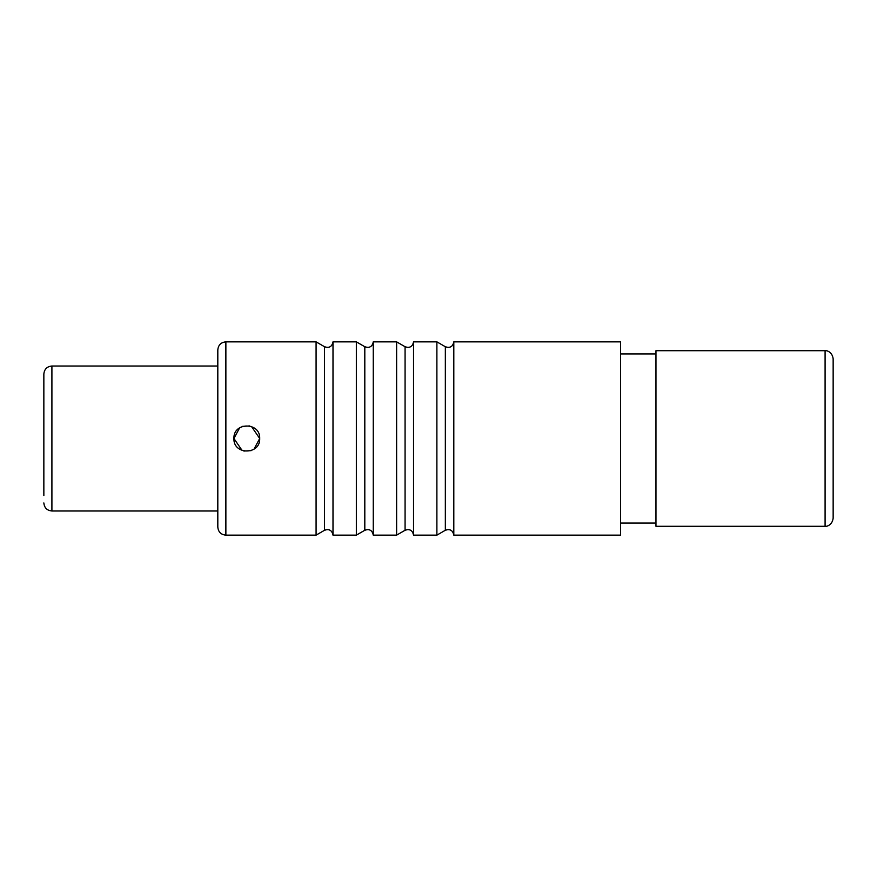 <?xml version="1.0" encoding="UTF-8"?>
<svg xmlns="http://www.w3.org/2000/svg" width="877" height="877" viewBox="0 0 877 877"><rect width="100%" height="100%" fill="white"/><g stroke="black" fill="none" stroke-linecap="round" stroke-linejoin="round"><path stroke-width="1.32" d="M833.15 438.5L833.15 358.77C832.076 350.953 825.531 350.329 825.093 350.712L825.093 526.288C825.531 526.671 832.076 526.047 833.15 518.23L833.15 438.5M825.093 526.288L655.963 526.288L655.963 350.712L825.093 350.712M620.521 438.5L620.521 535.145L453.804 535.145L453.804 341.855L620.521 341.855L620.521 438.5M332.997 535.145C332.021 530.311 329.204 528.688 324.534 530.267L324.534 346.733C329.204 348.312 332.021 346.689 332.997 341.855L332.997 535.145L356.347 535.145L356.347 341.855L364.81 346.733C369.48 348.312 372.297 346.689 373.262 341.855L373.262 535.145L396.623 535.145L396.623 341.855L373.262 341.855M413.527 438.5L413.527 535.145L436.889 535.145L436.889 341.855L413.527 341.855L413.527 438.5M316.082 438.5L316.082 535.145L225.871 535.145L225.871 341.855L316.082 341.855L316.082 438.5M251.502 426.496L259.702 438.5C260.491 455.13 233.129 455.119 233.929 438.5C233.129 421.87 260.491 421.881 259.702 438.5L253.968 449.21M242.129 450.504L233.929 438.5L239.662 427.79M242.48 426.365L249.759 425.948M251.14 450.635L243.872 451.052M225.871 535.145C220.982 534.674 218.296 531.988 217.814 527.099L217.814 349.901C218.296 345.012 220.982 342.326 225.871 341.855M217.814 438.5L217.814 510.984L51.907 510.984L51.907 366.016C47.007 366.487 44.332 369.173 43.85 374.062L43.85 438.5L43.85 374.062M43.85 495.527L43.85 438.5L43.85 495.527M364.81 346.733L364.81 530.267L356.347 535.145M396.623 535.145L405.075 530.267L405.075 346.733L396.623 341.855M453.804 535.145C452.839 530.311 450.022 528.688 445.341 530.267L445.341 346.733C450.022 348.312 452.839 346.689 453.804 341.855M620.521 523.065L655.963 523.065M620.521 353.935L655.963 353.935M332.997 341.855L356.347 341.855M324.534 530.267L316.082 535.145M324.534 346.733L316.082 341.855M405.075 530.267C409.745 528.688 412.563 530.311 413.527 535.145M405.075 346.733C409.745 348.312 412.563 346.689 413.527 341.855M364.81 530.267C369.48 528.688 372.297 530.311 373.262 535.145M445.341 530.267L436.889 535.145M445.341 346.733L436.889 341.855M51.907 510.984C47.007 510.513 44.332 507.827 43.85 502.938M51.907 366.016L217.814 366.016"/></g></svg>
